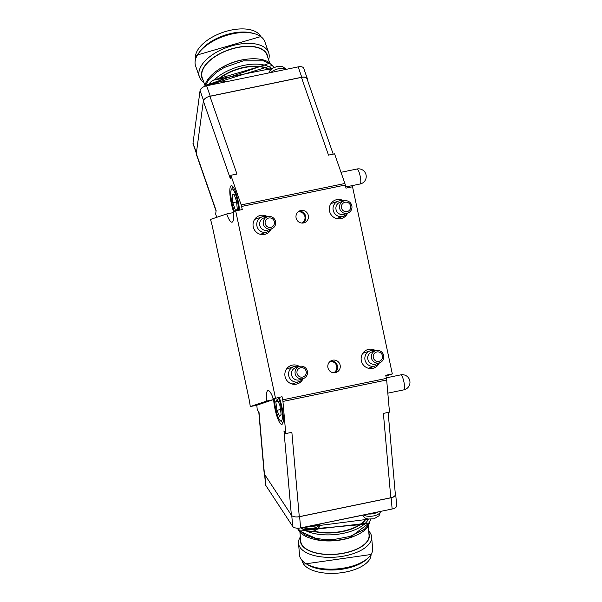 <?xml version="1.0" encoding="UTF-8"?>
<svg xmlns="http://www.w3.org/2000/svg" width="602" height="602" viewBox="0 0 602 602"><rect width="100%" height="100%" fill="white"/><g stroke="black" fill="none" stroke-linecap="round" stroke-linejoin="round"><path stroke-width="0.9" d="M279.26 397.576A16.743 3.597 78.3 0 1 282.541 423.785A16.743 3.597 78.3 0 1 281.939 424.327A16.743 3.597 78.3 0 1 276.89 416.148A16.743 3.597 78.3 0 1 273.609 398.742M239.483 210.143A16.743 3.597 -101.7 0 0 232.169 185.935A16.743 3.597 -101.7 0 0 231.221 185.717A16.743 3.597 -101.7 0 0 230.002 195.101A16.743 3.597 -101.7 0 0 233.591 211.641M267.536 216.72A9.73 9.497 71.4 0 0 253.382 227.398A9.73 9.497 71.4 0 0 271.276 228.926M375.625 350.673A9.73 9.497 71.4 0 0 361.478 361.35A9.73 9.497 71.4 0 0 379.373 362.878M299.36 366.437A9.73 9.497 71.4 0 0 285.205 377.115A9.73 9.497 71.4 0 0 303.099 378.635M343.81 200.955A9.73 9.497 71.4 0 0 329.655 211.633A9.73 9.497 71.4 0 0 347.55 213.161M303.536 222.958A6.381 6.231 71.4 0 0 308.224 215.087A6.381 6.231 71.4 0 0 300.172 210.67A6.381 6.231 71.4 0 0 296.199 218.345A6.381 6.231 71.4 0 0 303.536 222.958M302.889 223.056A6.381 6.231 71.4 0 0 298.916 211.264M301.813 223.064A5.9 5.764 71.4 0 0 298.05 211.912M301.76 223.056A5.9 5.764 71.4 0 0 298.013 211.949M335.359 372.668A6.381 6.231 71.4 0 0 340.047 364.804A6.381 6.231 71.4 0 0 331.995 360.387A6.381 6.231 71.4 0 0 328.022 368.063A6.381 6.231 71.4 0 0 335.359 372.668M334.712 372.766A6.381 6.231 71.4 0 0 330.739 360.982M333.636 372.781A5.9 5.764 71.4 0 0 329.873 361.629M333.583 372.773A5.9 5.764 71.4 0 0 329.866 361.659A5.9 5.764 71.4 0 0 329.836 361.659M282.029 396.718L273.308 398.802L282.029 396.718L282.692 399.833L386.416 378.402L385.754 375.279L392.316 373.925L352.539 186.778L345.977 188.133L345.315 185.017A3.191 0.685 -101.7 0 0 344.893 183.49L334.584 153.856L328.489 155.113L301.452 77.387L209.925 96.305A6.381 3.258 160.8 0 0 203.356 101.068L196.305 153.585A6.381 3.258 160.8 0 0 196.38 154.421L216.073 211.031M291.376 515.192L283.963 430.844L285.762 433.583L291.865 432.319L299.277 516.666A6.381 2.972 175 0 1 291.376 515.192L264.436 474.143A6.381 2.972 175 0 1 264.18 473.435L258.777 411.949M388.147 412.423L395.356 494.46A6.381 2.972 175 0 1 390.803 497.756L299.277 516.666M386.416 378.402A3.191 0.685 78.3 0 1 386.665 379.99L389.486 412.144L383.391 413.408L390.803 497.756M285.762 433.583L282.94 401.429A3.191 0.685 -101.7 0 0 282.692 399.833M275.468 398.072L235.691 210.926L233.531 211.656A19.136 4.116 -101.7 0 1 232.018 222.191A19.136 4.116 -101.7 0 1 226.728 213.951L210.467 219.437A19.136 4.116 78.3 0 1 212.506 227.18L248.942 398.592A19.136 4.116 78.3 0 1 250.251 406.583L256.806 405.229A19.136 4.116 78.3 0 1 256.964 406.771L257.204 409.548L259.003 412.287L264.436 474.143M256.806 405.229L273.067 399.743A19.136 4.116 78.3 0 1 272.932 397.749M235.691 210.926L242.252 209.571L241.59 206.456L345.315 185.017M273.308 398.802A19.136 4.116 78.3 0 0 268.025 390.563A19.136 4.116 78.3 0 0 266.513 401.098L250.251 406.583M385.927 376.077L392.316 373.925M226.728 213.951L233.29 212.596A19.136 4.116 -101.7 0 0 233.674 213.65M203.356 101.068L230.393 178.794L230.859 175.287L241.169 204.921A3.191 0.685 78.3 0 1 241.59 206.456M216.773 217.307A19.136 4.116 -101.7 0 0 216.547 216.645L215.659 214.086L216.126 210.587L196.305 153.585M230.859 175.287L236.962 174.031L209.925 96.305M333.215 154.135L307.005 78.794A6.381 3.258 160.8 0 0 301.452 77.387M266.513 401.098L273.067 399.743M196.342 153.262L193.091 143.908A6.381 3.258 -19.2 0 1 193.016 143.073L200.067 90.556A6.381 3.258 -19.2 0 1 206.637 85.793L298.163 66.875A6.381 3.258 -19.2 0 1 303.717 68.282L307.321 78.644A6.381 3.258 -19.2 0 1 307.396 79.479L307.351 79.803M207.306 97.163A6.381 3.258 -19.2 0 1 210.241 96.154L301.768 77.237A6.381 3.258 -19.2 0 1 307.321 78.644M264.617 474.414L265.52 484.685A6.381 2.972 175 0 0 265.775 485.393L292.715 526.441L291.767 515.636M395.273 493.482L395.454 493.76A6.381 2.972 175 0 1 395.71 494.46L396.695 505.71A6.381 2.972 175 0 1 392.135 509.006L300.616 527.916A6.381 2.972 175 0 1 292.715 526.441M395.71 494.46A6.381 2.972 175 0 1 391.149 497.756L299.623 516.674A6.381 2.972 175 0 1 296.53 516.945M378.146 511.896A9.572 4.462 175 0 1 374.542 513.393A9.572 4.462 175 0 1 368.59 514.033M316.742 524.748A9.572 4.462 175 0 1 308.058 526.381M379.117 362.961A7.976 7.788 -108.6 0 1 365.136 360.447A7.976 7.788 -108.6 0 1 375.038 350.876M379.591 362.803L375.994 364.014A6.381 6.231 -108.6 0 1 367.942 359.597A6.381 6.231 -108.6 0 1 371.916 351.922L375.513 350.71A6.381 6.231 -108.6 0 1 383.564 355.127A6.381 6.231 -108.6 0 1 378.884 362.991A6.381 6.231 -108.6 0 1 371.539 358.386A6.381 6.231 -108.6 0 1 375.513 350.71M376.89 351.967A4.786 4.673 -108.6 0 1 382.458 355.699A4.786 4.673 -108.6 0 1 378.876 361.32A4.786 4.673 -108.6 0 1 373.308 357.588A4.786 4.673 -108.6 0 1 376.89 351.967M302.844 378.726A7.976 7.788 -108.6 0 1 288.862 376.212A7.976 7.788 -108.6 0 1 298.765 366.633M303.325 378.56L299.728 379.779A6.381 6.231 -108.6 0 1 291.677 375.362A6.381 6.231 -108.6 0 1 295.65 367.687L299.247 366.475A6.381 6.231 -108.6 0 1 307.298 370.892A6.381 6.231 -108.6 0 1 302.61 378.756A6.381 6.231 -108.6 0 1 295.273 374.151A6.381 6.231 -108.6 0 1 299.247 366.475M300.616 367.732A4.786 4.673 -108.6 0 1 306.185 371.464A4.786 4.673 -108.6 0 1 302.603 377.085A4.786 4.673 -108.6 0 1 297.034 373.353A4.786 4.673 -108.6 0 1 300.616 367.732M347.294 213.243A7.976 7.788 -108.6 0 1 333.312 210.73A7.976 7.788 -108.6 0 1 343.215 201.158M347.768 213.085L344.171 214.297A6.381 6.231 -108.6 0 1 336.119 209.88A6.381 6.231 -108.6 0 1 340.092 202.212L343.689 200.993A6.381 6.231 -108.6 0 1 351.741 205.41A6.381 6.231 -108.6 0 1 347.061 213.281A6.381 6.231 -108.6 0 1 339.716 208.668A6.381 6.231 -108.6 0 1 343.689 200.993M345.066 202.249A4.786 4.673 -108.6 0 1 350.635 205.982A4.786 4.673 -108.6 0 1 347.053 211.611A4.786 4.673 -108.6 0 1 341.484 207.878A4.786 4.673 -108.6 0 1 345.066 202.249M271.02 229.008A7.976 7.788 -108.6 0 1 257.039 226.495A7.976 7.788 -108.6 0 1 266.942 216.923M271.502 228.85L267.905 230.062A6.381 6.231 -108.6 0 1 259.853 225.645A6.381 6.231 -108.6 0 1 263.827 217.969L267.423 216.758A6.381 6.231 -108.6 0 1 275.475 221.175A6.381 6.231 -108.6 0 1 270.787 229.038A6.381 6.231 -108.6 0 1 263.45 224.433A6.381 6.231 -108.6 0 1 267.423 216.758M268.793 218.014A4.786 4.673 -108.6 0 1 274.361 221.747A4.786 4.673 -108.6 0 1 270.787 227.368A4.786 4.673 -108.6 0 1 265.211 223.635A4.786 4.673 -108.6 0 1 268.793 218.014M238.61 210.324A13.394 2.882 -101.7 0 0 237.451 201.166A13.394 2.882 -101.7 0 0 231.439 189.419A13.394 2.882 -101.7 0 0 231.951 203.017A13.394 2.882 -101.7 0 0 234.441 211.355M232.101 194.612L232.816 202.731L235.412 210.211L237.301 209.571L236.586 201.452L233.99 193.972L232.101 194.612L234.065 194.205M236.631 201.941L232.816 202.731M274.557 398.547A13.394 2.882 -101.7 0 0 276.288 411.332A13.394 2.882 -101.7 0 0 280.479 420.881A13.394 2.882 -101.7 0 0 280.63 404.574A13.394 2.882 -101.7 0 0 278.312 397.772M275.776 401.557L276.965 410.271L279.644 416.667L281.142 414.342L279.953 405.628L277.266 399.239L275.776 401.557L278.049 401.09M280.487 409.548L276.965 410.271M269.643 62.789L267.002 55.188A34.291 17.503 160.8 0 0 237.143 47.633A34.291 17.503 160.8 0 0 202.227 77.718L204.868 85.318M203.009 79.976A34.607 17.661 -19.2 0 1 237.165 47.46A34.607 17.661 -19.2 0 1 267.785 57.446M268.597 59.786A36.684 18.722 160.8 0 0 268.673 52.72A36.684 18.722 160.8 0 0 236.729 44.638A36.684 18.722 160.8 0 0 199.382 76.823A36.684 18.722 160.8 0 0 203.822 82.316M268.673 52.72L264.888 41.839A36.684 18.722 160.8 0 0 254.48 33.697A36.684 18.722 160.8 0 0 232.944 33.757A36.684 18.722 160.8 0 0 198.705 53.096A36.684 18.722 160.8 0 0 195.597 65.942L199.382 76.823M254.48 33.697L252.524 33.155A34.607 17.661 160.8 0 0 232.206 33.208A34.607 17.661 160.8 0 0 199.902 51.456L198.705 53.096M299.939 532.236L300.729 541.221A34.291 15.976 -5 0 0 344.54 552.929A34.291 15.976 -5 0 0 369.049 535.216L368.258 526.231M368.86 533.041A34.607 16.126 175 0 1 344.63 553.065A34.607 16.126 175 0 1 300.541 539.038M300.36 536.999A36.684 17.089 -5 0 0 298.509 543.252A36.684 17.089 -5 0 0 345.375 555.781A36.684 17.089 -5 0 0 371.592 536.833A36.684 17.089 -5 0 0 368.68 530.994M298.509 543.252L299.548 555.059A36.684 17.089 -5 0 0 305.808 563.547A36.684 17.089 -5 0 0 346.413 567.588A36.684 17.089 -5 0 0 367.942 558.092A36.684 17.089 -5 0 0 372.63 548.64L371.592 536.833M305.808 563.547L307.682 564.714A34.607 16.126 -5 0 0 345.992 568.529A34.607 16.126 -5 0 0 366.302 559.567L367.942 558.092M376.965 512.302L308.924 526.201M308.487 526.291A53.427 24.893 -5 0 0 308.939 526.366M282.94 401.429L386.665 379.99M241.169 204.921L344.893 183.49M206.637 85.793L210.241 96.154M200.067 90.556L203.514 100.466M298.163 66.875L301.768 77.237M193.016 143.073L196.402 152.818M392.135 509.006L391.149 497.756M300.616 527.916L299.623 516.674M265.775 485.393L264.842 474.752M270.832 72.526A9.572 4.884 -19.2 0 1 279.697 68.53A9.572 4.884 -19.2 0 1 285.875 69.411M210.647 84.957A9.572 4.884 -19.2 0 1 225.253 81.94M380.547 511.399A9.572 4.462 175 0 1 374.737 515.658A9.572 4.462 175 0 1 363.533 515.079M319.978 524.079A9.572 4.462 175 0 1 313.04 528.278A9.572 4.462 175 0 1 303.024 527.42M387.823 393.166L403.867 389.848A7.653 1.648 -101.7 0 0 404.521 386.251A7.653 1.648 -101.7 0 0 401.933 375.941A7.653 1.648 -101.7 0 0 400.774 374.858L386.303 377.845M345.729 186.966L360.116 183.994A7.653 1.648 -101.7 0 0 360.688 179.456A7.653 1.648 -101.7 0 0 357.866 169.598A7.653 1.648 -101.7 0 0 357.016 168.996L341.003 172.307M218.609 78.711A34.449 17.578 -19.2 0 1 244.028 67.326A34.449 17.578 -19.2 0 1 270.373 70.118M270.2 70.329A34.291 17.503 160.8 0 0 244.096 67.635A34.291 17.503 160.8 0 0 219.143 78.704M195.552 59.267L195.454 55.519L260.779 36.572A34.607 17.661 160.8 0 0 231.123 30.1A34.607 17.661 160.8 0 0 195.484 55.843A34.607 17.661 160.8 0 0 195.56 59.252M271.999 68.583A36.361 18.557 160.8 0 0 243.863 65.377A36.361 18.557 160.8 0 0 214.335 79.675M269.591 62.804A36.361 18.557 160.8 0 0 241.989 60.004A36.361 18.557 160.8 0 0 204.921 85.303M218.714 69.486A34.291 17.503 -19.2 0 1 241.447 60.019A34.291 17.503 -19.2 0 1 248.957 58.966M265.083 64.963L213.296 80.156M205.305 85.544L269.44 63.233M303.115 529.707L364.699 524.297M369.289 522.957L299.6 531.107M299.457 531.619A36.361 16.946 -5 0 0 320.106 540.257L320.904 540.355A34.449 16.051 -5 0 0 343.388 539.309A34.449 16.051 -5 0 0 349.04 537.879L349.8 537.646A36.361 16.946 -5 0 0 368.627 525.538M356.316 535.246A34.291 15.976 175 0 1 343.366 539.482A34.291 15.976 175 0 1 313.273 539.023M302.121 560.545A34.607 16.126 -5 0 0 303.4 563.818A34.607 16.126 -5 0 0 346.285 571.9A34.607 16.126 -5 0 0 371.05 554.487L303.506 564.149L302.069 560.086M297.742 528.819L298.69 530.648L320.106 540.257A36.361 16.946 -5 0 0 343.84 539.159A36.361 16.946 -5 0 0 349.8 537.646L369.831 522.483M301 527.841A36.361 16.946 -5 0 0 303.416 529.534M306.734 531.205A36.361 16.946 -5 0 0 343.328 533.327A36.361 16.946 -5 0 0 368.416 519.112M313.762 531.084A34.291 15.976 -5 0 0 342.636 531.22A34.291 15.976 -5 0 0 365.978 518.435M366.234 518.54A34.449 16.051 175 0 1 342.704 531.536A34.449 16.051 175 0 1 313.13 531.25M286.259 69.335L282.616 66.551L277.891 66.16L272.322 68.35L270.448 70.035L268.838 72.932M225.727 81.842L222.191 79.208L216.833 78.922L211.829 81.044L210.158 82.534L208.465 85.416M362.344 515.327L364.895 517.886L367.927 519.029L374.008 518.811L379.079 515.718L380.577 511.391M301.843 527.668L304.732 530.415L307.464 531.378L311.174 531.566L314.831 530.723L317.615 529.068L319.226 527.104L320.076 524.064M368.386 368.266L375.197 365.963M362.743 353.336L370.102 350.853M292.12 384.023L298.931 381.728M286.469 369.101L293.829 366.618M336.563 218.549L343.373 216.253M330.919 203.619L338.279 201.136M260.297 234.313L267.107 232.011M254.646 219.384L262.005 216.901M403.867 389.848A7.653 7.653 0 0 0 408.984 378.59A7.653 7.653 0 0 0 400.774 374.858M360.116 183.994A7.653 7.653 0 0 0 366.182 175.724A7.653 7.653 0 0 0 357.016 168.996M231.439 189.419L233.004 186.913M280.479 420.881L282.993 422.619M205.049 86.236L208.585 79.893L216.427 72.375L224.185 67.529L243.276 60.862L263.277 60.817L270.321 63.774L274.076 67.319M204.597 86.402L272.382 65.4M213.078 80.269L272.247 68.395M368.725 519.157L300.541 527.931M370.666 519.27L368.815 524.432L364.248 529.369L349.8 536.487L334.938 539.317L323.959 539.482L314.018 538.098L304.469 534.644L297.358 528.187"/></g></svg>

